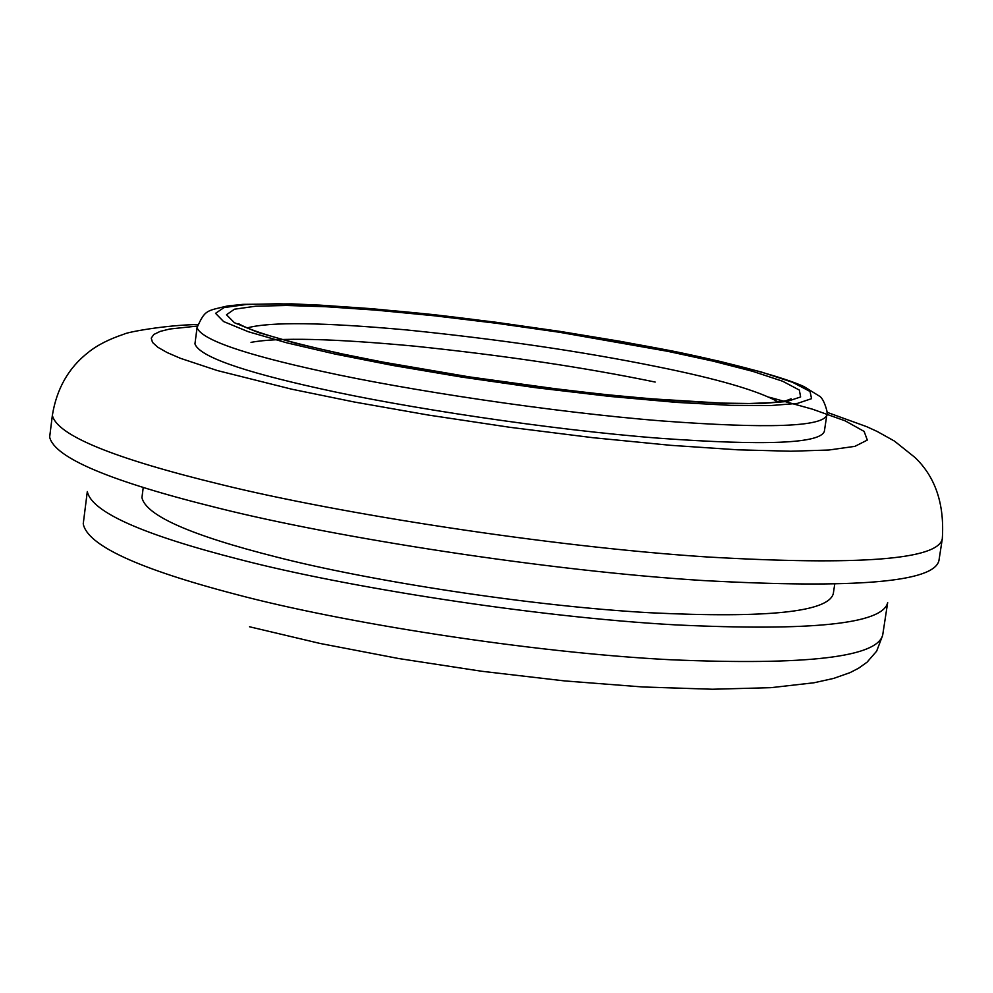 <?xml version="1.0" encoding="UTF-8"?>
<svg xmlns="http://www.w3.org/2000/svg" width="993" height="993" viewBox="0 0 993 993"><rect width="100%" height="100%" fill="white"/><g stroke="black" fill="none" stroke-linecap="round" stroke-linejoin="round"><path stroke-width="1.49" d="M887.668 602.602C882.827 623.902 812.063 631.325 675.364 624.87C534.097 617.038 345.179 586.925 240.728 559.742C142.694 534.743 91.567 512.016 87.31 491.547L83.238 523.832C87.347 545.331 138.325 568.865 236.16 594.435C340.4 622.251 529.07 652.525 670.263 659.737C806.899 665.521 877.725 657.205 882.74 634.775L887.668 602.602M143.24 487.489L141.937 497.63C145.897 515.553 190.793 535.364 276.637 557.061C367.137 580.396 529.12 606.065 650.229 612.768C767.614 618.403 828.646 611.998 833.313 593.566L834.741 584.132M251.043 342.362C278.201 337.248 332.816 338.526 414.863 346.185C504.593 355.544 584.703 367.497 655.169 382.057M673.291 351.299L720.024 361.402L761.283 371.99L792.588 382.305L810.04 391.465L811.554 398.665L797.466 403.394L770.444 405.578L730.823 405.355L676.494 402.388L609.69 396.406L535.562 387.68L460.988 376.968L392.62 365.412L335.1 354.067L286.903 342.858L248.225 331.699L223.586 321.546L215.555 313.329L224.008 307.594L246.289 304.491L278.313 303.759L319.448 305.099L371.245 308.649L431.384 314.458L496.053 322.266L560.611 331.488L620.762 341.406L673.291 351.299M667.83 351.336L559.047 332.208L496.674 323.296L434.214 315.762L376.161 310.151L326.2 306.738L286.58 305.472L255.784 306.204L234.447 309.208L226.478 314.756L234.385 322.7L258.267 332.481L295.604 343.23L342.026 354.017L397.361 364.915L463.073 376.024L534.731 386.302L605.978 394.705L670.213 400.464L722.532 403.332L760.75 403.568L786.903 401.507L800.619 396.964L799.34 390.063L782.683 381.25L752.62 371.308L712.887 361.092L667.83 351.336M769.6 397.287L812.572 409.215L845.217 420.871L864.121 431.409L867.323 440.085L854.899 446.353L828.82 450.028L790.763 451.232L737.836 449.817L670.697 445.323L592.796 437.677L509.794 427.288L428.331 415.049L354.352 402.016L291.843 389.219L217.33 370.55L180.428 358.312L167.196 352.589L157.837 347.265L152.512 342.424L151.234 338.129L153.853 334.455L160.146 331.414L169.766 329.018L197.297 326.076M197.123 327.107L194.951 343.901C199.233 356.239 240.939 371.159 320.056 388.66C402.935 407.316 549.911 429.795 659.364 438.236C765.541 445.869 820.541 443.548 824.376 431.247L826.809 415.024C829.043 416.998 824.426 398.218 819.2 396.008L803.858 386.513C784.495 377.65 735.912 364.046 673.924 351.336C597.811 336.565 517.614 324.326 433.308 314.607C380.158 309.121 332.928 305.546 291.619 303.846L242.913 304.367L227.496 305.981C206.172 310.995 205.03 309.853 197.048 327.628C201.393 339.544 243.161 354.141 322.353 371.419C405.318 389.827 552.393 412.244 661.872 420.933C768.061 428.827 823.048 426.866 826.809 415.024M197.681 324.525C164.962 325.108 127.03 332.183 123.951 334.182C108.932 339.209 97.066 345.254 88.365 352.329C68.678 367.621 56.675 388.648 52.356 415.384L49.65 437.069C54.317 457.773 110.571 481.456 218.41 508.093C334.331 537.275 545.591 570.727 703.392 580.557C855.867 588.824 934.388 582.134 938.956 560.474L942.295 538.876C944.591 504.233 935.493 477.112 914.987 457.488L894.42 441.066L877.216 431.483L866.666 426.655L827.008 412.294M52.356 415.384C57.122 435.331 113.487 458.406 221.476 484.621C337.558 513.319 549.017 546.646 706.867 556.949C859.379 565.712 937.851 559.692 942.295 538.876M247.232 327.913C270.084 321.682 323.197 322.365 406.571 329.937C499.417 339.345 583.015 351.609 657.378 366.74C717.703 378.892 758.007 390.646 778.313 401.991M787.586 400.365L791.136 398.801L785.873 400.787L771.189 402.674L749.305 403.493L721.067 403.096L648.665 398.64L606.4 394.643L561.554 389.591L469.168 376.868L381.759 361.899L342.97 354.079C289.224 342.349 254.866 332.469 239.896 324.438L238.519 323.631M882.616 635.52L876.645 651.172L867.075 662.17L858.585 668.227L850.045 672.633L833.636 678.405L813.987 682.774L770.953 687.665L712.465 689.241L642.632 686.97L564.409 680.9L481.667 671.256L398.752 658.545L320.044 643.452L249.479 626.757"/></g></svg>
